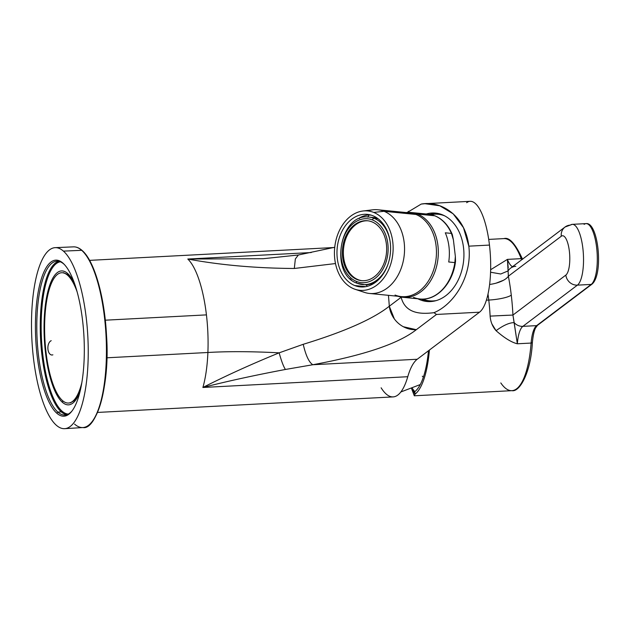 <?xml version="1.0" encoding="UTF-8"?>
<svg xmlns="http://www.w3.org/2000/svg" width="630" height="630" viewBox="0 0 630 630"><rect width="100%" height="100%" fill="white"/><g stroke="black" fill="none" stroke-linecap="round" stroke-linejoin="round"><path stroke-width="0.94" d="M62.472 400.562A65.244 20.16 -93 0 0 68.45 403.05A65.244 20.16 -93 0 0 81.876 382.457A65.244 20.16 87 0 1 62.472 400.562A65.244 20.16 87 0 1 44.769 320.024A65.244 20.16 87 0 1 67.591 275.231L68.638 275.176L67.591 275.231A65.244 20.16 -93 0 0 61.606 272.743A65.244 20.16 -93 0 0 44.612 329.395A65.244 20.16 -93 0 0 62.472 400.562M77.112 291.808A65.244 20.16 -93 0 0 67.591 275.231A65.244 20.16 87 0 1 77.112 291.808M187.803 259.032L311.267 252.543L187.803 259.032L263.277 258.709L187.803 259.032C220.476 265.104 255.977 268.254 294.312 268.474L295.352 258.946L298.376 254.993L295.352 258.946L294.312 268.474C255.977 268.254 220.476 265.104 187.803 259.032A76.136 23.53 87 0 1 206.435 314.882A76.136 23.53 -93 0 0 187.803 259.032M403.35 326.734L416.32 329.687C398.703 343.555 364.203 355.241 312.811 364.738L285.429 369.464C283.5 366.565 281.405 361.022 279.161 352.839C251.512 364.132 226.091 375.677 202.891 387.474A76.136 23.53 -93 0 0 207.892 352.493C228.155 351.296 251.905 351.414 279.161 352.839C281.405 361.022 283.5 366.565 285.429 369.464C254.811 375.244 227.296 381.245 202.891 387.474C226.091 375.677 251.512 364.132 279.161 352.839L303.219 344.303C344.429 331.703 373.125 319.008 389.308 306.227L394.341 318.906M312.811 364.738C309.031 362.376 305.834 355.564 303.219 344.303C305.834 355.564 309.031 362.376 312.811 364.738C364.203 355.241 398.703 343.555 416.32 329.687L436.488 314.449L479.532 312.189L417.225 359.25L312.811 364.738L417.225 359.25A72.505 22.404 -93 0 0 407.767 376.716L202.891 387.474C227.296 381.245 254.811 375.244 285.429 369.464L312.811 364.738M468.815 246.165L489.471 245.078A56.196 17.364 87 0 1 479.532 312.189L436.488 314.449L433.983 312.677C454.49 304.219 472.421 275.53 468.815 246.165C472.429 275.53 454.49 304.219 433.983 312.677C422.376 314.134 405.499 314.504 401.152 297.281L401.152 297.281C405.499 314.504 422.376 314.126 433.983 312.677L436.488 314.449L416.32 329.687A25.381 23.625 -127.1 0 1 389.308 306.227L401.152 297.281L389.308 306.227A221.154 68.339 -93 0 0 388.434 295.328A221.154 68.339 87 0 1 389.308 306.227C373.125 319.008 344.429 331.703 303.219 344.303L279.161 352.839C251.905 351.414 228.155 351.296 207.892 352.493A76.136 23.53 -93 0 0 206.435 314.882L105.297 320.19L206.435 314.882A76.136 23.53 87 0 1 207.892 352.493A76.136 23.53 87 0 1 202.891 387.474L407.767 376.716A72.505 22.404 87 0 1 417.225 359.25L479.532 312.189A56.196 17.364 -93 0 0 489.471 245.078L468.815 246.165L463.483 227.698L453.19 213.83L439.795 205.789L424.982 203.695L421.218 204.073C442.276 200.214 465.515 216.696 468.815 246.165M407.303 212.452L421.218 204.073L407.303 212.452M436.322 300.565A44.415 32.555 -84.4 0 0 463.546 247.795A44.415 32.555 -84.4 0 0 426.266 213.995A44.415 32.555 95.6 0 1 435.606 213.098A44.415 32.555 95.6 0 1 463.932 254.079A44.415 32.555 95.6 0 1 436.322 300.565A44.415 32.555 95.6 0 1 426.88 301.494A44.415 32.555 95.6 0 1 417.895 298.785A44.415 32.555 -84.4 0 0 436.322 300.565M429.841 214.397A44.415 32.555 95.6 0 1 437.44 213.35A44.415 32.555 -84.4 0 0 429.841 214.397A44.415 32.555 -84.4 0 0 429.825 214.397A44.415 32.555 95.6 0 1 429.841 214.397L429.841 214.397M428.723 301.605A44.415 32.555 95.6 0 1 421.462 299.085A44.415 32.555 -84.4 0 0 428.723 301.605M424.982 203.695L470.153 201.324A56.196 17.364 87 0 1 489.471 245.078A56.196 17.364 -93 0 0 466.665 202.695M335.483 263.553L294.312 268.474L335.483 263.553M298.407 254.985L263.277 258.709M381.126 387.804A76.136 23.53 -93 0 0 407.767 376.716A76.136 23.53 87 0 1 393.12 396.908L97.579 412.43M106.84 357.793L207.892 352.493L106.84 357.793M489.62 284.453A18.128 7.017 169.2 0 0 508.371 276.2A94.264 29.13 87 0 1 511.276 295.155A18.128 3.528 -6.7 0 1 488.778 300.053A76.136 23.53 -93 0 0 488.006 294.108A76.136 23.53 87 0 1 488.778 300.053A18.128 3.528 173.3 0 0 511.276 295.155A94.264 29.13 -93 0 0 508.371 276.2L561.283 236.234A19.939 6.158 87 0 1 569.37 251.275A19.939 6.158 87 0 1 565.842 275.089L512.938 315.055A94.264 29.13 -93 0 0 511.276 295.155A94.264 29.13 87 0 1 512.938 315.055L517.34 343.783C511.481 342.35 504.386 337.979 496.07 330.687C503.307 325.356 509.339 322.662 514.167 322.623C509.339 322.662 503.307 325.356 496.07 330.687C492.55 326.686 490.565 321.836 490.124 316.118L507.189 315.284M490.573 272.223L500.74 273.995L508.087 270.908L508.371 276.2L508.087 270.908L500.74 273.995L490.573 272.223M503.394 280.311L496.094 283.154M508.237 267.931L507.426 259.379A29.004 8.962 -93 0 0 512.521 266.703A29.004 8.962 87 0 1 507.426 259.379L490.644 269.719L507.426 259.379L508.087 270.908A10.875 10.127 -127.1 0 1 510.497 268.23A10.875 10.127 52.9 0 0 508.087 270.908M521.199 258.654A29.004 8.962 -93 0 0 521.664 259.796A29.004 8.962 87 0 1 521.199 258.654A1.811 1.252 -21 0 1 522.49 259.166A1.811 1.252 159 0 0 521.199 258.654A76.136 23.53 -93 0 0 503.929 238.605A76.136 23.53 87 0 1 521.199 258.654L507.426 259.379L521.199 258.654M500.803 382.93A76.136 23.53 -93 0 0 511.914 390.663A76.136 23.53 -93 0 0 531.114 343.059A1.811 0.669 4.4 0 0 532.374 342.523A1.811 0.669 4.4 0 0 532.287 342.287A1.811 0.669 -175.6 0 1 532.374 342.523A1.811 0.669 -175.6 0 1 531.114 343.059A29.004 8.962 87 0 1 536.634 325.631A1.811 1.685 52.9 0 0 537.524 325.308A1.811 1.685 -127.1 0 1 536.634 325.631L522.861 326.356A29.004 8.962 -93 0 0 517.34 343.783L514.167 322.623A10.875 10.127 52.9 0 0 522.861 326.356L577.419 285.138A30.815 9.521 -93 0 0 583.183 251.457A30.815 9.521 -93 0 0 572.276 224.343A30.815 9.521 -93 0 0 570.363 225.099A10.875 10.127 52.9 0 0 565.055 227.013A10.875 10.127 52.9 0 0 561.283 236.234L508.371 276.2M515.805 266.309A10.875 10.127 52.9 0 0 510.497 268.23L565.055 227.013A10.875 10.127 -127.1 0 0 561.283 236.234A19.939 6.158 -93 0 1 569.37 251.275A19.939 6.158 -93 0 1 565.842 275.089A10.875 10.127 52.9 0 0 577.419 285.138L591.192 284.421A1.811 1.685 52.9 0 0 592.074 284.099A1.811 1.685 -127.1 0 1 591.192 284.421A30.815 9.521 -93 0 0 596.957 250.732A30.815 9.521 -93 0 0 586.05 223.618A30.815 9.521 -93 0 0 584.136 224.375M536.634 325.631L591.192 284.421L536.634 325.631A29.004 8.962 -93 0 0 531.114 343.059L517.34 343.783A29.004 8.962 87 0 1 522.861 326.356L536.634 325.631M532.287 342.287A74.324 22.963 87 0 1 532.248 342.736M491.888 323.914L496.07 330.687C504.386 337.987 511.481 342.35 517.34 343.783L531.114 343.059A76.136 23.53 87 0 1 511.914 390.663C519.632 392.332 530.893 372.558 532.374 342.523C533.468 331.349 535.398 328.34 535.595 327.939L537.524 325.308L592.074 284.099C603.839 274.105 598.248 221.634 586.05 223.618A30.815 9.521 87 0 1 596.957 250.732A30.815 9.521 87 0 1 591.192 284.421L577.419 285.138L522.861 326.356A10.875 10.127 -127.1 0 1 514.167 322.623L512.938 315.055L565.842 275.089A10.875 10.127 -127.1 0 0 577.419 285.138A30.815 9.521 87 0 0 583.183 251.457A30.815 9.521 87 0 0 572.276 224.343L565.055 227.013M490.124 316.118A76.136 23.53 -93 0 0 488.778 300.053L486.399 300.179L488.778 300.053A76.136 23.53 87 0 1 490.124 316.118L512.938 315.055M412.303 388.387L414.768 391.671L415.052 394.144L411.61 388.663L414.296 395.79L415.052 394.144L414.768 391.671A73.6 22.743 -93 0 0 428.479 350.745A73.6 22.743 87 0 1 414.768 391.671L414.264 392.482L412.303 388.387M429.408 350.052A76.136 23.53 87 0 1 415.052 394.144A76.136 23.53 -93 0 0 429.408 350.052M422.305 376.204A59.464 18.372 -93 0 0 423.399 377.047M62.039 411.154A76.277 23.57 -93 0 0 68.3 414.067A76.277 23.57 87 0 1 62.039 411.154A0.725 0.661 -48.6 0 1 61.323 411.886A0.725 0.661 131.4 0 0 62.039 411.154A76.277 23.57 87 0 1 41.17 329.128A76.277 23.57 87 0 1 60.299 261.804A76.277 23.57 -93 0 0 41.17 329.128A76.277 23.57 -93 0 0 62.039 411.154M66.717 414.721A77.002 23.79 87 0 1 61.323 411.886A77.002 23.79 87 0 1 40.281 330.569A77.002 23.79 87 0 1 58.661 261.316A77.002 23.79 -93 0 0 40.281 330.569A77.002 23.79 -93 0 0 61.323 411.886L57.873 412.099A77.033 23.806 87 0 1 36.792 327.97A77.033 23.806 87 0 1 56.928 261.182A77.033 23.806 87 0 1 63.921 264.127A77.033 23.806 87 0 1 64.457 264.624A77.033 23.806 -93 0 0 63.921 264.127L62.929 263.12A78.136 24.145 -93 0 0 35.603 316.764A78.136 24.145 -93 0 0 56.794 413.217A78.136 24.145 -93 0 0 84.129 359.572A78.136 24.145 -93 0 0 62.929 263.12A78.136 24.145 87 0 1 63.969 264.104A78.136 24.145 87 0 1 83.979 336.9A78.136 24.145 87 0 1 71.702 411.39A78.136 24.145 87 0 1 56.794 413.217L57.873 412.099L61.323 411.886A77.002 23.79 -93 0 0 66.717 414.721M74.568 424.1A90.468 27.956 -93 0 0 82.947 427.549C96.012 430.345 110.25 385.843 106.533 335.68C104.651 297.021 94.382 260.749 82.113 250.472C79.285 247.96 76.395 246.763 73.458 246.858A90.468 27.956 87 0 1 81.672 250.315L63.425 251.118A90.633 28.011 -93 0 0 55.188 247.653A90.633 28.011 -93 0 0 31.5 326.23A90.633 28.011 -93 0 0 56.306 425.219A90.633 28.011 -93 0 0 64.701 428.676A90.633 28.011 -93 0 0 88.231 349.847A90.633 28.011 -93 0 0 63.425 251.118L81.672 250.315A90.468 27.956 87 0 1 106.431 348.863A90.468 27.956 87 0 1 82.947 427.549A90.468 27.956 -93 0 0 106.431 348.863A90.468 27.956 -93 0 0 81.672 250.315A0.725 0.661 -48.6 0 1 82.113 250.472A0.725 0.661 131.4 0 0 81.672 250.315A90.468 27.956 -93 0 0 73.458 246.858L55.188 247.653M83.113 251.709A89.743 27.736 87 0 1 106.494 335.719A89.743 27.736 87 0 1 92.043 421.714M63.425 251.118A90.633 28.011 87 0 1 88.011 362.99A90.633 28.011 87 0 1 56.306 425.219A90.633 28.011 87 0 1 31.721 313.338A90.633 28.011 87 0 1 63.425 251.118M72.135 410.831A77.033 23.806 87 0 1 65.008 415.036A77.033 23.806 87 0 1 57.873 412.099A77.033 23.806 -93 0 0 72.135 410.831M56.794 413.217A78.136 24.145 87 0 1 35.603 316.764A78.136 24.145 87 0 1 62.929 263.12L63.921 264.127A77.033 23.806 -93 0 0 36.973 317.016A77.033 23.806 -93 0 0 57.873 412.099L56.794 413.217M67.662 273.491A67.056 20.719 -93 0 0 44.202 319.528A67.056 20.719 -93 0 0 62.401 402.302A67.056 20.719 -93 0 0 80.112 391.214A67.056 20.719 87 0 1 62.401 402.302A1.811 1.654 -48.6 0 1 62.992 401.003A1.811 1.654 131.4 0 0 62.401 402.302A67.056 20.719 87 0 1 44.202 319.528A67.056 20.719 87 0 1 67.662 273.491A67.056 20.719 87 0 1 74.45 283.287A67.056 20.719 -93 0 0 67.662 273.491A1.811 1.654 131.4 0 0 68.182 274.759A1.811 1.654 -48.6 0 1 67.662 273.491M75.096 285.185L68.182 274.759A1.811 1.654 131.4 0 0 68.19 274.767L63.37 272.648M51.211 340.688A7.253 4.166 -88.7 0 0 47.888 348.524A7.253 4.166 -88.7 0 0 51.88 354.997A7.253 4.166 -88.7 0 0 52.873 354.816A7.253 4.166 91.3 0 1 47.959 349.382A7.253 4.166 91.3 0 1 51.211 340.688M417.54 214.074A42.596 31.232 95.6 0 1 436.748 265.71A42.596 31.232 95.6 0 1 397.884 296.265A42.596 31.232 -84.4 0 0 402.783 297.289A42.596 31.232 -84.4 0 0 437.44 262.395A42.596 31.232 -84.4 0 0 417.54 214.074L434.724 215.775A42.596 31.232 95.6 0 1 451.434 233.407L445.3 232.809A42.596 31.232 95.6 0 1 448.725 261.986L454.86 262.592A42.596 31.232 95.6 0 1 419.958 298.99A42.596 31.232 -84.4 0 0 454.86 262.592L455.529 261.269L455.356 256.449L454.86 262.592L448.725 261.986A42.596 31.232 -84.4 0 0 445.3 232.809L451.434 233.407A42.596 31.232 -84.4 0 0 434.724 215.775L417.54 214.074A42.596 31.232 -84.4 0 0 411.154 212.507A42.596 31.232 -84.4 0 0 406.153 212.562A42.596 31.232 95.6 0 1 417.54 214.074M452.293 234.525L451.434 233.407L453.395 239.794L452.293 234.525C448.426 225.312 442.646 219.082 434.944 215.83A1.811 1.205 111.9 0 0 434.724 215.775A42.596 31.232 -84.4 0 0 428.337 214.2A42.596 31.232 95.6 0 1 434.724 215.775A1.811 1.205 -68.1 0 1 434.944 215.83A1.811 1.205 -68.1 0 1 435.157 215.956M413.571 297.415A42.596 31.232 -84.4 0 0 419.958 298.99L402.783 297.289M453.395 239.794L455.356 256.449L453.395 239.794M422.769 299.1A43.502 31.894 -84.4 0 0 429.668 300.856A43.502 31.894 -84.4 0 0 436.267 300.581A43.502 31.894 95.6 0 1 422.769 299.1M444.63 215.83A43.502 31.894 -84.4 0 0 438.22 214.271A43.502 31.894 -84.4 0 0 431.109 214.641A43.502 31.894 95.6 0 1 444.63 215.83M373.684 212.42A39.879 29.232 -84.4 0 0 362.943 211.003A39.879 29.232 -84.4 0 0 334.79 246.818A39.879 29.232 -84.4 0 0 353.887 288.847A39.879 29.232 -84.4 0 0 355.21 289.335A39.879 29.232 -84.4 0 0 391.647 260.804A39.879 29.232 -84.4 0 0 373.684 212.42L384.04 211.302L373.684 212.42A39.879 29.232 95.6 0 1 391.419 261.718A39.879 29.232 95.6 0 1 353.887 288.847A39.879 29.232 95.6 0 1 336.144 239.55A39.879 29.232 95.6 0 1 373.684 212.42M362.943 211.003L372.716 209.814A42.052 30.831 95.6 0 1 384.04 211.302A42.052 30.831 95.6 0 1 402.987 262.332A42.052 30.831 95.6 0 1 364.557 292.414L355.21 289.335M377.732 209.751L409.634 212.901A42.052 30.831 95.6 0 1 415.934 214.452L384.04 211.302A42.052 30.831 -84.4 0 0 377.732 209.751A42.052 30.831 -84.4 0 0 367.778 210.956M363.163 291.903A42.052 30.831 -84.4 0 0 369.464 293.454A42.052 30.831 -84.4 0 0 403.68 259.001A42.052 30.831 -84.4 0 0 384.04 211.302L415.934 214.452A42.052 30.831 95.6 0 1 435.574 262.151A42.052 30.831 95.6 0 1 401.365 296.604L369.464 293.454M354.737 285.548A36.438 26.712 95.6 0 1 337.719 244.22A36.438 26.712 95.6 0 1 367.361 214.373A36.438 26.712 95.6 0 1 372.826 215.72A36.438 26.712 95.6 0 1 389.844 257.048A36.438 26.712 95.6 0 1 360.202 286.894A36.438 26.712 95.6 0 1 354.737 285.548L365.825 286.642L354.737 285.548A36.438 26.712 -84.4 0 0 389.033 260.757A36.438 26.712 -84.4 0 0 372.826 215.72A36.438 26.712 -84.4 0 0 338.53 240.51A36.438 26.712 -84.4 0 0 354.737 285.548M395.057 295.053A42.052 30.831 -84.4 0 0 434.645 266.443A42.052 30.831 -84.4 0 0 415.934 214.452A42.052 30.831 -84.4 0 0 403.145 213.192M378.071 218.728L374.157 218.342A33.894 24.853 -84.4 0 0 369.078 217.09A33.894 24.853 95.6 0 1 374.157 218.342L378.071 218.728M375.811 282.059L375.401 282.019A33.894 24.853 95.6 0 1 366.172 284.76L367.329 286.303L366.172 284.76A33.894 24.853 -84.4 0 0 375.401 282.019L375.811 282.059M357.336 283.311A33.894 24.853 -84.4 0 0 362.415 284.563A33.894 24.853 -84.4 0 0 387.812 264.742A33.894 24.853 95.6 0 1 362.415 284.563A33.894 24.853 95.6 0 1 357.336 283.311A1.811 1.205 -68.1 0 1 357.108 283.256A1.811 1.205 111.9 0 0 357.336 283.311M390.112 241.495A33.894 24.853 -84.4 0 0 374.157 218.342A1.811 1.205 111.9 0 0 372.48 219.957A32.083 23.523 -84.4 0 0 342.287 241.786A32.083 23.523 -84.4 0 0 356.556 281.452A1.811 1.205 111.9 0 0 357.108 283.256A1.811 1.205 -68.1 0 1 356.556 281.452A32.083 23.523 -84.4 0 0 386.757 259.623A32.083 23.523 -84.4 0 0 372.48 219.957A1.811 1.205 -68.1 0 1 374.157 218.342A33.894 24.853 95.6 0 1 390.112 241.495M356.556 281.452A32.083 23.523 95.6 0 1 342.287 241.786A32.083 23.523 95.6 0 1 372.48 219.957A32.083 23.523 95.6 0 1 386.757 259.623A32.083 23.523 95.6 0 1 356.556 281.452M371.991 221.87A30.09 22.058 -84.4 0 0 343.665 242.345A30.09 22.058 -84.4 0 0 357.052 279.539A30.09 22.058 -84.4 0 0 385.371 259.072A30.09 22.058 -84.4 0 0 371.991 221.87A30.09 22.058 95.6 0 1 386.04 256A30.09 22.058 95.6 0 1 361.565 280.649A30.09 22.058 95.6 0 1 357.052 279.539A30.09 22.058 95.6 0 1 342.996 245.409A30.09 22.058 95.6 0 1 367.479 220.76A30.09 22.058 95.6 0 1 371.991 221.87M358.029 279.641L357.052 279.539L358.029 279.641A30.09 22.058 -84.4 0 0 362.053 280.697A30.09 22.058 95.6 0 1 358.029 279.641A30.09 22.058 95.6 0 1 343.925 245.842A30.09 22.058 95.6 0 1 367.967 220.815A30.09 22.058 -84.4 0 0 343.925 245.842A30.09 22.058 -84.4 0 0 358.029 279.641M351.438 279.862L351.067 279.822A36.256 26.578 95.6 0 1 349.949 278.531A36.256 26.578 -84.4 0 0 351.067 279.822L351.438 279.862M359.872 217.696L359.297 218.641L359.872 217.696A36.256 26.578 95.6 0 1 369.093 214.964L371.33 215.184L369.093 214.964A36.256 26.578 -84.4 0 0 359.872 217.696M367.778 217.145L369.093 214.964L367.778 217.145M408.894 211.2L407.232 212.46M334.743 247.267L298.376 254.993M89.594 260.363L333.624 247.551M586.05 223.618L572.276 224.343M522.577 259.339C515.513 243.81 509.292 236.904 503.929 238.605L488.707 239.408M511.914 390.663L414.296 395.79M420.281 384.552L400.853 391.97M82.947 427.549L64.701 428.676M70.213 402.956L74.923 400.192L79.065 393.23L80.561 389.261M434.944 215.83L428.337 214.2L411.154 212.507M455.529 261.269C453.159 283.177 436.614 301.108 419.958 298.99M376.858 217.862L369.078 217.09C339.893 212.326 328.947 274.042 357.108 283.256L366.314 284.949"/></g></svg>
